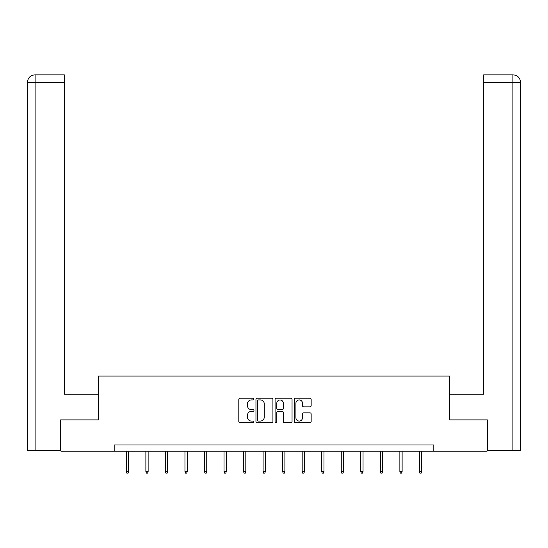<?xml version="1.0" encoding="UTF-8"?>
<svg xmlns="http://www.w3.org/2000/svg" width="548" height="548" viewBox="0 0 548 548"><rect width="100%" height="100%" fill="white"/><g stroke="black" fill="none" stroke-linecap="round" stroke-linejoin="round"><path stroke-width="0.82" d="M253.964 399.067A0.863 0.863 0 0 0 253.101 398.204L240.038 398.204A1.226 1.226 0 0 0 238.812 399.437L238.812 421.563A1.226 1.226 0 0 0 240.038 422.796L253.101 422.796A0.863 0.863 0 0 0 253.964 421.933A0.863 0.863 0 0 0 253.101 421.07L251.409 421.07A3.932 3.932 0 0 1 247.477 417.138L247.477 415.295A3.932 3.932 0 0 1 251.409 411.363L253.101 411.363A0.863 0.863 0 0 0 253.964 410.5A0.863 0.863 0 0 0 253.101 409.637L251.409 409.637A3.932 3.932 0 0 1 247.477 405.705L247.477 403.862A3.932 3.932 0 0 1 251.409 399.93L253.101 399.93A0.863 0.863 0 0 0 253.964 399.067M309.928 406.876A1.226 1.226 0 0 0 311.154 405.643L311.154 399.437A1.226 1.226 0 0 0 309.928 398.204L295.42 398.204A1.226 1.226 0 0 0 294.194 399.437L294.194 421.563A1.226 1.226 0 0 0 295.42 422.796L309.928 422.796A1.226 1.226 0 0 0 311.154 421.563L311.154 414.069A1.226 1.226 0 0 0 309.928 412.836L303.722 412.836A1.226 1.226 0 0 0 302.489 414.069L302.489 417.781A3.288 3.288 0 0 1 299.201 421.07A3.288 3.288 0 0 1 295.913 417.781L295.913 403.218A3.288 3.288 0 0 1 299.201 399.93A3.288 3.288 0 0 1 302.489 403.218L302.489 405.643A1.226 1.226 0 0 0 303.722 406.876L309.928 406.876M35.099 450.579L27.4 450.579L27.4 82.371C27.852 77.802 30.352 75.302 34.908 74.857L64.349 74.857L64.349 82.371L35.099 82.371L35.099 450.579L60.588 450.579L60.588 419.891L98.284 419.891L98.284 376.058L449.716 376.058L449.716 419.891L487.035 419.891L487.035 451.203L433.81 451.203L433.81 444.942L114.189 444.942L114.189 451.203L433.81 451.203M60.965 419.891L60.965 451.203L114.189 451.203M272.925 399.437A1.226 1.226 0 0 0 271.698 398.204L257.19 398.204A1.226 1.226 0 0 0 255.957 399.437L255.957 421.563A1.226 1.226 0 0 0 257.19 422.796L271.698 422.796A1.226 1.226 0 0 0 272.925 421.563L272.925 399.437M276.302 398.204L290.81 398.204A1.226 1.226 0 0 1 292.043 399.437L292.043 421.563A1.226 1.226 0 0 1 290.81 422.796L284.604 422.796A1.226 1.226 0 0 1 283.371 421.563L283.371 412.589A1.226 1.226 0 0 0 282.145 411.363L278.028 411.363A1.226 1.226 0 0 0 276.795 412.589L276.795 421.933A0.863 0.863 0 0 1 275.939 422.796A0.863 0.863 0 0 1 275.075 421.933L275.075 399.437A1.226 1.226 0 0 1 276.302 398.204M258.54 399.93A0.863 0.863 0 0 0 257.683 400.787L257.683 420.213A0.863 0.863 0 0 0 258.54 421.07L260.321 421.07A3.932 3.932 0 0 0 264.259 417.138L264.259 403.862A3.932 3.932 0 0 0 260.321 399.93L258.54 399.93M283.371 403.28A3.288 3.288 0 0 0 280.083 399.992A3.288 3.288 0 0 0 276.795 403.28L276.795 408.411A1.226 1.226 0 0 0 278.028 409.637L282.145 409.637A1.226 1.226 0 0 0 283.371 408.411L283.371 403.28M128.595 471.52L128.095 473.143L126.841 473.143L126.341 471.52L128.595 471.52L128.595 451.203M126.341 471.52L126.341 451.203M98.161 419.891L98.161 394.218L64.349 394.218L64.349 82.371M35.099 74.857L35.099 82.371L27.4 82.371C27.838 77.809 30.346 75.302 34.914 74.857L64.349 74.857M27.4 82.371L27.4 375.435M449.84 419.891L449.84 394.218L483.651 394.218L483.651 74.857L513.079 74.857L483.651 74.857M520.6 375.435L520.6 82.371L520.6 450.579L487.412 450.579L487.412 419.891L487.035 419.891M513.086 74.857L511.209 74.857L513.086 74.857C517.648 75.302 520.148 77.802 520.6 82.371L483.651 82.371M148.131 471.52L147.631 473.143L146.378 473.143L145.878 471.52L148.131 471.52L148.131 451.203M145.878 471.52L145.878 451.203M167.667 471.52L167.167 473.143L165.914 473.143L165.414 471.52L167.667 471.52L167.667 451.203M165.414 471.52L165.414 451.203M187.211 471.52L186.704 473.143L185.457 473.143L184.957 471.52L187.211 471.52L187.211 451.203M184.957 471.52L184.957 451.203M206.747 471.52L206.247 473.143L204.993 473.143L204.493 471.52L206.747 471.52L206.747 451.203M204.493 471.52L204.493 451.203M226.283 471.52L225.783 473.143L224.529 473.143L224.029 471.52L226.283 471.52L226.283 451.203M224.029 471.52L224.029 451.203M245.819 471.52L245.319 473.143L244.066 473.143L243.565 471.52L245.819 471.52L245.819 451.203M243.565 471.52L243.565 451.203M265.355 471.52L264.855 473.143L263.602 473.143L263.102 471.52L265.355 471.52L265.355 451.203M263.102 471.52L263.102 451.203M284.898 471.52L284.398 473.143L283.145 473.143L282.645 471.52L284.898 471.52L284.898 451.203M282.645 471.52L282.645 451.203M304.435 471.52L303.935 473.143L302.681 473.143L302.181 471.52L304.435 471.52L304.435 451.203M302.181 471.52L302.181 451.203M323.971 471.52L323.471 473.143L322.217 473.143L321.717 471.52L323.971 471.52L323.971 451.203M321.717 471.52L321.717 451.203M343.507 471.52L343.007 473.143L341.753 473.143L341.253 471.52L343.507 471.52L343.507 451.203M341.253 471.52L341.253 451.203M363.043 471.52L362.543 473.143L361.296 473.143L360.79 471.52L363.043 471.52L363.043 451.203M360.79 471.52L360.79 451.203M382.586 471.52L382.086 473.143L380.833 473.143L380.333 471.52L382.586 471.52L382.586 451.203M380.333 471.52L380.333 451.203M402.122 471.52L401.622 473.143L400.369 473.143L399.869 471.52L402.122 471.52L402.122 451.203M399.869 471.52L399.869 451.203M421.659 471.52L421.159 473.143L419.905 473.143L419.405 471.52L421.659 471.52L421.659 451.203M419.405 471.52L419.405 451.203M512.901 450.579L512.901 74.857"/></g></svg>
